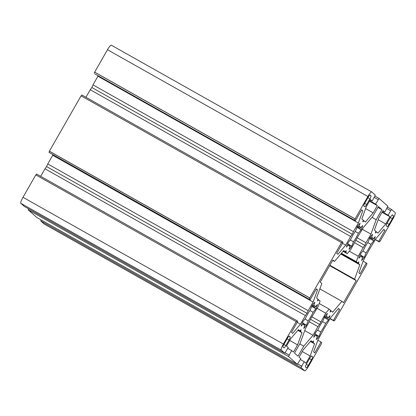 <?xml version="1.0" encoding="UTF-8"?>
<svg xmlns="http://www.w3.org/2000/svg" width="416" height="416" viewBox="0 0 416 416"><rect width="100%" height="100%" fill="white"/><g stroke="black" fill="none" stroke-linecap="round" stroke-linejoin="round"><path stroke-width="0.62" d="M357.219 237.812L365.997 242.757L364.832 245.378L363.22 247.603L354.64 242.767M355.94 240.365L364.832 245.378M375.736 231.473L376.563 231.936L375.372 232.991L375.788 231.254L374.421 230.038L378.841 217.859L382.985 210.621L384.722 212.155L387.873 206.211L379.08 198.432L375.596 204.084L369.704 200.762M334.682 320.018L334.922 320.154L366.61 264.815L367.006 263.578L366.293 262.948L360.032 273.884L358.878 272.865L363.298 260.686L369.413 249.428L375.965 238.566L383.781 229.388L384.93 230.407L378.669 241.342L379.376 241.972L375.326 239.689M330.465 310.523L331.287 310.986L330.101 312.042L330.517 310.305L329.144 309.088L325.671 313.175L319.561 324.428L317.949 326.654L309.364 321.818M41.21 219.986L40.685 220.901L44.242 224.047A6.079 1.092 119.4 0 0 44.278 224.073L304.689 370.822A6.079 1.092 -60.6 0 0 308.511 366.267L321.339 343.871L321.729 342.628L321.022 341.999L314.756 352.934L313.607 351.915L318.027 339.737L324.137 328.479L330.694 317.616L338.51 308.438L339.659 309.457L333.398 320.393L334.105 321.022L330.054 318.739M310.783 341.006L312.411 341.926L313.596 340.865L313.18 342.607L310.643 341.177M317.949 326.654L313.004 335.291L303.748 346.159L298.012 356.184L294.497 353.07L300.232 343.049L305.469 328.624L311.579 317.366L318.136 306.504L320.102 301.085L318.729 299.874L317.543 300.929L317.959 299.192L316.586 297.976L321.823 283.551L320.232 282.142L332.904 260.01L334.495 261.42L343.751 250.546L345.124 251.763L346.31 250.702L345.894 252.444L343.356 251.014M298.225 329.893L299.848 330.814L301.038 329.753L300.622 331.495L298.08 330.065M308.168 310.695L306.998 313.316L305.391 315.541L44.98 168.797L46.587 166.572L47.757 163.951L308.168 310.695L313.113 302.063L317.533 289.879L316.378 288.86L310.118 299.796L48.994 152.422L310.118 299.796M46.587 166.572L306.998 313.316M362.357 229.284L370.942 234.125L365.997 242.757M349.346 251.207L358.275 256.24L356.309 261.659L357.682 262.876L358.868 261.815L358.452 263.557L341.032 253.739M363.22 247.603L358.275 256.24M376.563 231.936L377.931 233.147L385.746 223.969L389.896 216.726L388.154 215.192L382.262 211.874M358.452 263.557L359.824 264.768L354.588 279.193L356.179 280.602L343.507 302.739L341.916 301.33L332.66 312.198L331.287 310.986M319.228 303.498L329.144 309.088M312.411 341.926L311.038 340.709L303.222 349.887L299.078 357.126L300.815 358.665L297.331 364.312L288.538 356.533L289.292 355.217L285.022 352.758M310.388 341.474L314.553 343.819L313.18 342.607M299.848 330.814L298.48 329.597L290.664 338.775L286.515 346.024L288.257 347.552L284.768 353.2L281.211 350.054A6.079 1.092 -60.6 0 1 283.39 344.042L296.218 321.646L296.426 321.828L297.034 320.772L36.624 174.028L36.046 175.032M297.83 330.361L301.99 332.706L300.622 331.495M52.874 154.835L52.702 155.314L313.113 302.063M52.702 155.314L47.757 163.951M44.98 168.797L40.674 176.311M297.201 322.353L300.446 324.178L305.391 315.541M28.652 208.874L28.127 209.789L36.92 217.568L297.331 364.312M296.218 321.646L35.807 174.897L22.979 197.293A6.079 1.092 119.4 0 0 20.8 203.304L24.357 206.456L284.768 353.2M309.405 299.166L309.8 297.929L341.494 242.59L81.078 95.846L49.39 151.185L48.994 152.422M342.472 243.303L345.717 245.128L337.901 254.306L336.752 253.287L343.018 242.356L342.306 241.722L81.895 94.978L81.318 95.982M90.251 89.747L91.863 87.521L93.028 84.9L353.439 231.644L352.274 234.265L350.662 236.491L90.251 89.747L85.946 97.261M98.145 75.785L93.028 84.9M94.978 74.001L355.389 220.745L94.978 74.001M111.348 45.204A6.079 1.092 119.4 0 0 111.311 45.178A6.079 1.092 119.4 0 0 107.489 49.733L94.661 72.129L94.271 73.372M341.177 253.573L357.682 262.876M311.943 316.862L320.726 321.807M310.669 319.42L319.561 324.428M317.907 299.411L318.729 299.874M341.432 253.276L356.309 261.659M317.086 308.334L325.671 313.175M343.496 250.843L345.124 251.763M91.863 87.521L352.274 234.265M363.178 220.36L364 220.823L362.814 221.879L363.23 220.142L361.858 218.925L366.278 206.747L370.427 199.498L372.164 201.042L375.315 195.099L371.758 191.953A6.079 1.092 -60.6 0 0 371.722 191.927A6.079 1.092 -60.6 0 0 367.9 196.482L355.072 218.878L354.682 220.116M353.439 231.644L358.384 223.012L362.804 210.829L361.655 209.81L355.389 220.745M97.973 76.263L358.384 223.012M364 220.823L365.373 222.035L373.188 212.857L377.333 205.618L375.596 204.084M345.894 252.444L347.266 253.656L350.74 249.574L356.85 238.316L363.407 227.453L372.663 216.585L378.399 206.565L381.914 209.674L376.178 219.695L370.942 234.125M321.022 341.999L317.855 340.215M330.153 318.568L333.398 320.393M366.293 262.948L363.126 261.165M375.424 239.512L378.669 241.342M287.778 348.384L291.689 350.589L289.125 355.066M300.336 359.497L304.247 361.702L301.683 366.179L297.58 363.87M300.446 324.178L292.63 333.356L291.481 332.342L297.742 321.407L297.034 320.772M338.296 308.688L339.659 309.457M383.568 229.637L384.93 230.407M291.689 350.589L293.426 352.128L297.57 344.89L301.99 332.706M304.247 361.702L305.984 363.246L310.133 356.002L314.553 343.819M94.874 72.316L355.285 219.06M49.598 151.367L310.008 298.116M382.741 211.042L384.722 212.155M386.807 208.51L390.718 210.714L388.154 215.192M370.183 199.93L372.164 201.042M374.249 197.397L378.16 199.602M390.718 210.714L391.643 209.544L395.2 212.696A6.079 1.092 -60.6 0 1 393.021 218.707L380.193 241.103L379.985 240.916L379.376 241.972M345.717 245.128L350.662 236.491M341.494 242.59L341.702 242.778L342.306 241.722M304.689 370.822A6.079 1.092 -60.6 0 1 304.652 370.796L301.096 367.645L301.683 366.179M334.922 320.154L334.708 319.966L334.105 321.022M309.764 358.244A3.037 0.546 -60.6 0 1 311.672 355.966A3.037 0.546 -60.6 0 1 311.688 355.976L312.588 356.772A3.037 0.546 -60.6 0 1 311.501 359.778L308.256 365.446A3.037 0.546 -60.6 0 1 306.342 367.723A3.037 0.546 -60.6 0 1 306.327 367.708L305.427 366.912A3.037 0.546 -60.6 0 1 306.519 363.906L309.764 358.244M290.17 336.939A3.037 0.546 -60.6 0 1 289.084 339.945L285.839 345.608A3.037 0.546 -60.6 0 1 283.925 347.885A3.037 0.546 -60.6 0 1 283.91 347.875L283.01 347.079A3.037 0.546 -60.6 0 1 284.102 344.074L287.342 338.406A3.037 0.546 -60.6 0 1 289.255 336.128A3.037 0.546 -60.6 0 1 289.271 336.144L290.17 336.939L288.938 336.242M366.647 204.506A3.037 0.546 -60.6 0 1 364.738 206.783A3.037 0.546 -60.6 0 1 364.723 206.768L363.823 205.972A3.037 0.546 -60.6 0 1 364.91 202.966L368.155 197.304A3.037 0.546 -60.6 0 1 370.068 195.026A3.037 0.546 -60.6 0 1 370.084 195.036L370.984 195.832A3.037 0.546 -60.6 0 1 369.892 198.838L366.647 204.506L364.676 203.393M386.24 225.81A3.037 0.546 -60.6 0 1 387.327 222.804L390.572 217.136A3.037 0.546 -60.6 0 1 392.486 214.859A3.037 0.546 -60.6 0 1 392.501 214.874L393.401 215.67A3.037 0.546 -60.6 0 1 392.309 218.676L389.069 224.338A3.037 0.546 -60.6 0 1 387.156 226.616A3.037 0.546 -60.6 0 1 387.14 226.606L386.24 225.81M327.465 318.432L329.992 315.671A16.713 3.011 -60.6 0 1 328.448 319.92L325.66 323.409A11.092 1.997 -60.6 0 1 320.778 331.926L319.041 336.346A16.713 3.011 -60.6 0 1 316.316 339.55L317.585 335.676A11.092 1.997 -60.6 0 1 316.404 336.118A11.092 1.997 -60.6 0 1 316.233 334.48L313.706 337.241A16.713 3.011 -60.6 0 1 315.25 332.992L318.037 329.503A11.092 1.997 -60.6 0 1 322.92 320.98L324.657 316.56A16.713 3.011 -60.6 0 1 327.382 313.357L326.108 317.231A11.092 1.997 -60.6 0 1 327.293 316.789A11.092 1.997 -60.6 0 1 327.465 318.432L324.563 316.794M314.907 307.32L317.434 304.559A16.713 3.011 -60.6 0 1 315.89 308.807L313.097 312.296A11.092 1.997 -60.6 0 1 308.22 320.814L306.483 325.234A16.713 3.011 -60.6 0 1 303.758 328.437L305.027 324.563A11.092 1.997 -60.6 0 1 303.846 325.005A11.092 1.997 -60.6 0 1 303.675 323.367L301.148 326.128A16.713 3.011 -60.6 0 1 302.687 321.88L305.479 318.391A11.092 1.997 -60.6 0 1 310.357 309.868L312.099 305.448A16.713 3.011 -60.6 0 1 314.824 302.245L313.55 306.119A11.092 1.997 -60.6 0 1 314.735 305.682A11.092 1.997 -60.6 0 1 314.907 307.32L312.005 305.682M372.736 239.382L375.263 236.621A16.713 3.011 -60.6 0 1 373.724 240.869L370.932 244.353A11.092 1.997 -60.6 0 1 366.054 252.876L364.312 257.296A16.713 3.011 -60.6 0 1 361.587 260.499L362.861 256.625A11.092 1.997 -60.6 0 1 361.676 257.067A11.092 1.997 -60.6 0 1 361.504 255.429L358.977 258.19A16.713 3.011 -60.6 0 1 360.521 253.937L363.314 250.453A11.092 1.997 -60.6 0 1 368.191 241.93L369.928 237.51A16.713 3.011 -60.6 0 1 372.653 234.307L371.384 238.181A11.092 1.997 -60.6 0 1 372.564 237.739A11.092 1.997 -60.6 0 1 372.736 239.382L369.834 237.744M360.178 228.27L362.705 225.508A16.713 3.011 -60.6 0 1 361.161 229.757L358.374 233.246A11.092 1.997 -60.6 0 1 353.491 241.764L351.754 246.184A16.713 3.011 -60.6 0 1 349.029 249.387L350.303 245.513A11.092 1.997 -60.6 0 1 349.118 245.955A11.092 1.997 -60.6 0 1 348.946 244.317L346.419 247.078A16.713 3.011 -60.6 0 1 347.963 242.824L350.75 239.34A11.092 1.997 -60.6 0 1 355.633 230.818L357.37 226.398A16.713 3.011 -60.6 0 1 360.095 223.194L358.826 227.068A11.092 1.997 -60.6 0 1 360.006 226.626A11.092 1.997 -60.6 0 1 360.178 228.27L357.276 226.632M340.782 254.036L359.824 264.768M304.741 330.632L313.004 335.291M343.101 251.311L347.266 253.656M324.262 317.559L328.448 319.92M322.483 321.615L325.66 323.409M317.554 330.112L320.778 331.926M316.186 334.74L319.041 336.346M316.165 334.875L317.585 335.676M314.933 333.746L316.233 334.48M324.735 316.456L326.108 317.231M311.704 306.446L315.89 308.807M309.925 310.502L313.097 312.296M304.996 318.999L308.22 320.814M303.628 323.627L306.483 325.234M303.607 323.762L305.027 324.563M302.375 322.634L303.675 323.367M312.177 305.344L313.55 306.119M369.538 238.508L373.724 240.869M367.754 242.564L370.932 244.353M362.825 251.056L366.054 252.876M361.462 255.689L364.312 257.296M361.442 255.824L362.861 256.625M360.209 254.696L361.504 255.429M370.006 237.406L371.384 238.181M356.975 227.396L361.161 229.757M355.196 231.452L358.374 233.246M350.267 239.949L353.491 241.764M348.899 244.577L351.754 246.184M348.884 244.712L350.303 245.513M347.646 243.584L348.946 244.317M357.448 226.294L358.826 227.068M329.888 265.278L354.588 279.193M329.67 265.663L356.179 280.602M319.878 288.912L341.916 301.33M299.744 343.902L303.748 346.159M332.686 260.395L334.495 261.42M377.91 207.418L381.914 209.674M372.013 217.35L376.178 219.695M40.685 220.901L301.096 367.645M297.56 363.912L301.85 366.33M302.26 351.567L310.133 356.002M28.127 209.789L288.538 356.533M285.002 352.799L289.292 355.217M289.702 340.454L297.57 344.89M316.217 289.141L317.533 289.879M49.39 151.185L309.8 297.929M361.494 210.09L362.804 210.829M94.661 72.129L355.072 218.878M365.612 208.588L373.188 212.857M369.465 201.183L377.333 205.618M374.79 196.014L379.08 198.432M378.17 219.7L385.746 223.969M382.028 212.29L389.896 216.726M387.348 207.126L391.643 209.544M311.355 356.08L312.588 356.772M309.52 358.665L311.501 359.778M306.28 364.333L308.256 365.446M287.102 338.827L289.084 339.945M283.863 344.5L285.839 345.608M369.751 195.14L370.984 195.832M367.916 197.725L369.892 198.838M392.168 214.973L393.401 215.67M390.333 217.558L392.309 218.676M387.093 223.226L389.069 224.338M44.242 224.047L304.652 370.796M20.8 203.304L281.211 350.054M22.979 197.293L283.39 344.042M107.489 49.733L367.9 196.482M111.311 45.178L371.722 191.927"/></g></svg>
